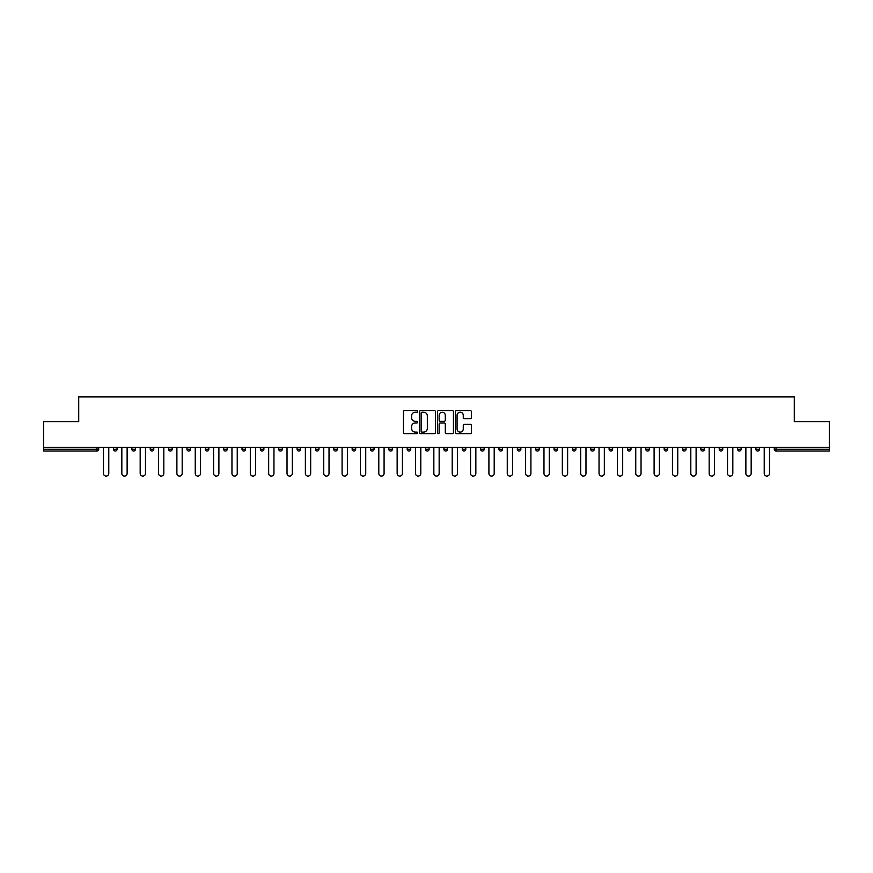 <?xml version="1.0" encoding="UTF-8"?>
<svg xmlns="http://www.w3.org/2000/svg" width="873" height="873" viewBox="0 0 873 873"><rect width="100%" height="100%" fill="white"/><g stroke="black" fill="none" stroke-linecap="round" stroke-linejoin="round"><path stroke-width="1.31" d="M417.676 411.401A0.808 0.808 0 0 0 416.868 410.594L404.592 410.594A1.157 1.157 0 0 0 403.446 411.75L403.446 432.539A1.157 1.157 0 0 0 404.592 433.695L416.868 433.695A0.808 0.808 0 0 0 417.676 432.888A0.808 0.808 0 0 0 416.868 432.08L415.275 432.08A3.699 3.699 0 0 1 411.587 428.381L411.587 426.646A3.699 3.699 0 0 1 415.275 422.958L416.868 422.958A0.808 0.808 0 0 0 417.676 422.15A0.808 0.808 0 0 0 416.868 421.343L415.275 421.343A3.699 3.699 0 0 1 411.587 417.643L411.587 415.908A3.699 3.699 0 0 1 415.275 412.22L416.868 412.22A0.808 0.808 0 0 0 417.676 411.401M470.252 418.734A1.157 1.157 0 0 0 471.409 417.589L471.409 411.75A1.157 1.157 0 0 0 470.252 410.594L456.623 410.594A1.157 1.157 0 0 0 455.466 411.75L455.466 432.539A1.157 1.157 0 0 0 456.623 433.695L470.252 433.695A1.157 1.157 0 0 0 471.409 432.539L471.409 425.5A1.157 1.157 0 0 0 470.252 424.343L464.414 424.343A1.157 1.157 0 0 0 463.268 425.5L463.268 428.992A3.088 3.088 0 0 1 460.18 432.08A3.088 3.088 0 0 1 457.081 428.992L457.081 415.308A3.088 3.088 0 0 1 460.18 412.22A3.088 3.088 0 0 1 463.268 415.308L463.268 417.589A1.157 1.157 0 0 0 464.414 418.734L470.252 418.734M43.65 447.38L43.65 421.615L78.712 421.615L78.712 396.909L794.288 396.909L794.288 421.615L829.35 421.615L829.35 447.38L43.65 447.38L43.65 449.268L96.947 449.268L96.947 447.38M435.485 411.75A1.157 1.157 0 0 0 434.339 410.594L420.71 410.594A1.157 1.157 0 0 0 419.553 411.75L419.553 432.539A1.157 1.157 0 0 0 420.71 433.695L434.339 433.695A1.157 1.157 0 0 0 435.485 432.539L435.485 411.75M438.661 410.594L452.29 410.594A1.157 1.157 0 0 1 453.447 411.75L453.447 432.539A1.157 1.157 0 0 1 452.29 433.695L446.463 433.695A1.157 1.157 0 0 1 445.306 432.539L445.306 424.114A1.157 1.157 0 0 0 444.15 422.958L440.287 422.958A1.157 1.157 0 0 0 439.13 424.114L439.13 432.888A0.808 0.808 0 0 1 438.322 433.695A0.808 0.808 0 0 1 437.515 432.888L437.515 411.75A1.157 1.157 0 0 1 438.661 410.594M98.714 447.38L98.714 449.268A1.768 1.768 0 0 1 96.947 451.035L43.65 451.035L43.65 449.268M829.35 447.38L829.35 451.035L776.053 451.035A1.768 1.768 0 0 1 774.286 449.268L774.286 447.38M113.534 447.38L113.534 449.268L113.534 447.38M96.947 451.035A1.768 1.768 0 0 0 98.714 449.268A1.768 1.768 0 0 1 96.947 451.035L96.947 449.268L98.714 449.268M115.301 451.035A1.768 1.768 0 0 1 113.534 449.268A1.768 1.768 0 0 0 115.301 451.035A1.768 1.768 0 0 0 117.069 449.268L117.069 447.38L117.069 449.268A1.768 1.768 0 0 1 115.301 451.035A1.768 1.768 0 0 1 113.534 449.268L117.069 449.268A1.768 1.768 0 0 1 115.301 451.035M131.888 447.38L131.888 449.268L131.888 447.38M135.424 447.38L135.424 449.268A1.768 1.768 0 0 1 133.656 451.035A1.768 1.768 0 0 1 131.888 449.268A1.768 1.768 0 0 0 133.656 451.035A1.768 1.768 0 0 0 135.424 449.268A1.768 1.768 0 0 1 133.656 451.035A1.768 1.768 0 0 1 131.888 449.268L135.424 449.268M150.243 447.38L150.243 449.268L150.243 447.38M153.779 447.38L153.779 449.268L153.779 447.38M168.598 449.268A1.768 1.768 0 0 0 170.366 451.035A1.768 1.768 0 0 0 172.134 449.268A1.768 1.768 0 0 1 170.366 451.035A1.768 1.768 0 0 0 172.134 449.268L172.134 447.38L172.134 449.268L168.598 449.268A1.768 1.768 0 0 0 170.366 451.035A1.768 1.768 0 0 1 168.598 449.268L168.598 447.38M186.953 447.38L186.953 449.268L186.953 447.38M190.489 447.38L190.489 449.268L190.489 447.38M208.833 447.38L208.833 449.268A1.768 1.768 0 0 1 207.076 451.035A1.768 1.768 0 0 1 205.308 449.268L205.308 447.38M225.43 451.035A1.768 1.768 0 0 0 227.187 449.268L227.187 447.38L227.187 449.268A1.768 1.768 0 0 1 225.43 451.035A1.768 1.768 0 0 1 223.663 449.268L223.663 447.38M242.017 447.38L242.017 449.268L242.017 447.38M245.542 447.38L245.542 449.268A1.768 1.768 0 0 1 243.785 451.035A1.768 1.768 0 0 1 242.017 449.268L245.542 449.268A1.768 1.768 0 0 1 243.785 451.035M263.897 447.38L263.897 449.268A1.768 1.768 0 0 1 262.14 451.035A1.768 1.768 0 0 1 260.372 449.268L260.372 447.38M280.495 451.035A1.768 1.768 0 0 0 282.252 449.268L282.252 447.38L282.252 449.268A1.768 1.768 0 0 1 280.495 451.035A1.768 1.768 0 0 1 278.727 449.268L278.727 447.38M300.607 447.38L300.607 449.268A1.768 1.768 0 0 1 298.839 451.035A1.768 1.768 0 0 1 297.082 449.268L297.082 447.38M315.437 447.38L315.437 449.268L315.437 447.38M318.961 447.38L318.961 449.268A1.768 1.768 0 0 1 317.194 451.035A1.768 1.768 0 0 1 315.437 449.268L318.961 449.268A1.768 1.768 0 0 1 317.194 451.035M337.316 447.38L337.316 449.268L333.792 449.268A1.768 1.768 0 0 0 335.548 451.035A1.768 1.768 0 0 1 333.792 449.268L333.792 447.38M353.903 451.035A1.768 1.768 0 0 0 355.671 449.268L355.671 447.38L355.671 449.268A1.768 1.768 0 0 1 353.903 451.035A1.768 1.768 0 0 1 352.146 449.268L352.146 447.38M374.026 447.38L374.026 449.268A1.768 1.768 0 0 1 372.258 451.035A1.768 1.768 0 0 1 370.49 449.268L370.49 447.38M388.845 447.38L388.845 449.268L388.845 447.38M392.381 447.38L392.381 449.268A1.768 1.768 0 0 1 390.613 451.035A1.768 1.768 0 0 1 388.845 449.268L392.381 449.268A1.768 1.768 0 0 1 390.613 451.035M410.736 447.38L410.736 449.268A1.768 1.768 0 0 1 408.968 451.035A1.768 1.768 0 0 1 407.2 449.268L407.2 447.38M425.555 449.268L429.09 449.268A1.768 1.768 0 0 1 427.323 451.035A1.768 1.768 0 0 0 429.09 449.268L429.09 447.38L429.09 449.268A1.768 1.768 0 0 1 427.323 451.035A1.768 1.768 0 0 1 425.555 449.268L425.555 447.38M447.445 447.38L447.445 449.268A1.768 1.768 0 0 1 445.677 451.035A1.768 1.768 0 0 1 443.91 449.268L443.91 447.38M462.264 447.38L462.264 449.268L462.264 447.38M465.8 447.38L465.8 449.268L465.8 447.38M480.619 447.38L480.619 449.268L480.619 447.38M484.155 447.38L484.155 449.268A1.768 1.768 0 0 1 482.387 451.035A1.768 1.768 0 0 1 480.619 449.268L484.155 449.268A1.768 1.768 0 0 1 482.387 451.035M498.974 447.38L498.974 449.268L498.974 447.38M502.51 447.38L502.51 449.268L502.51 447.38M517.329 447.38L517.329 449.268L517.329 447.38M520.854 447.38L520.854 449.268A1.768 1.768 0 0 1 519.097 451.035A1.768 1.768 0 0 1 517.329 449.268A1.768 1.768 0 0 0 519.097 451.035A1.768 1.768 0 0 0 520.854 449.268A1.768 1.768 0 0 1 519.097 451.035A1.768 1.768 0 0 1 517.329 449.268L520.854 449.268M539.208 447.38L539.208 449.268A1.768 1.768 0 0 1 537.452 451.035A1.768 1.768 0 0 1 535.684 449.268L535.684 447.38M557.563 447.38L557.563 449.268L554.039 449.268A1.768 1.768 0 0 0 555.806 451.035A1.768 1.768 0 0 1 554.039 449.268L554.039 447.38M575.918 447.38L575.918 449.268A1.768 1.768 0 0 1 574.161 451.035A1.768 1.768 0 0 1 572.393 449.268L572.393 447.38M590.748 447.38L590.748 449.268L590.748 447.38M594.273 447.38L594.273 449.268A1.768 1.768 0 0 1 592.505 451.035A1.768 1.768 0 0 1 590.748 449.268A1.768 1.768 0 0 0 592.505 451.035A1.768 1.768 0 0 1 590.748 449.268L594.273 449.268A1.768 1.768 0 0 1 592.505 451.035M612.628 447.38L612.628 449.268A1.768 1.768 0 0 1 610.86 451.035A1.768 1.768 0 0 1 609.103 449.268L609.103 447.38M630.983 447.38L630.983 449.268L627.458 449.268A1.768 1.768 0 0 0 629.215 451.035A1.768 1.768 0 0 1 627.458 449.268L627.458 447.38M649.337 447.38L649.337 449.268A1.768 1.768 0 0 1 647.57 451.035A1.768 1.768 0 0 1 645.813 449.268L645.813 447.38M667.692 447.38L667.692 449.268L664.167 449.268A1.768 1.768 0 0 0 665.924 451.035A1.768 1.768 0 0 1 664.167 449.268L664.167 447.38M686.047 447.38L686.047 449.268A1.768 1.768 0 0 1 684.279 451.035A1.768 1.768 0 0 1 682.511 449.268L682.511 447.38M704.402 447.38L704.402 449.268L700.866 449.268A1.768 1.768 0 0 0 702.634 451.035A1.768 1.768 0 0 1 700.866 449.268L700.866 447.38M722.757 447.38L722.757 449.268A1.768 1.768 0 0 1 720.989 451.035A1.768 1.768 0 0 1 719.221 449.268L719.221 447.38M741.112 447.38L741.112 449.268L737.576 449.268A1.768 1.768 0 0 0 739.344 451.035A1.768 1.768 0 0 1 737.576 449.268L737.576 447.38M759.466 447.38L759.466 449.268L755.931 449.268A1.768 1.768 0 0 0 757.699 451.035A1.768 1.768 0 0 1 755.931 449.268L755.931 447.38M152.011 451.035A1.768 1.768 0 0 1 150.243 449.268A1.768 1.768 0 0 0 152.011 451.035A1.768 1.768 0 0 0 153.779 449.268A1.768 1.768 0 0 1 152.011 451.035A1.768 1.768 0 0 1 150.243 449.268L153.779 449.268A1.768 1.768 0 0 1 152.011 451.035M188.721 451.035A1.768 1.768 0 0 1 186.953 449.268A1.768 1.768 0 0 0 188.721 451.035A1.768 1.768 0 0 0 190.489 449.268A1.768 1.768 0 0 1 188.721 451.035A1.768 1.768 0 0 1 186.953 449.268L190.489 449.268A1.768 1.768 0 0 1 188.721 451.035M335.548 451.035A1.768 1.768 0 0 0 337.316 449.268A1.768 1.768 0 0 1 335.548 451.035A1.768 1.768 0 0 1 333.792 449.268M464.032 451.035A1.768 1.768 0 0 1 462.264 449.268L465.8 449.268A1.768 1.768 0 0 1 464.032 451.035A1.768 1.768 0 0 0 465.8 449.268A1.768 1.768 0 0 1 464.032 451.035M500.742 451.035A1.768 1.768 0 0 1 498.974 449.268A1.768 1.768 0 0 0 500.742 451.035A1.768 1.768 0 0 0 502.51 449.268A1.768 1.768 0 0 1 500.742 451.035A1.768 1.768 0 0 1 498.974 449.268L502.51 449.268M555.806 451.035A1.768 1.768 0 0 0 557.563 449.268A1.768 1.768 0 0 1 555.806 451.035A1.768 1.768 0 0 1 554.039 449.268M629.215 451.035A1.768 1.768 0 0 0 630.983 449.268A1.768 1.768 0 0 1 629.215 451.035A1.768 1.768 0 0 1 627.458 449.268M667.692 449.268A1.768 1.768 0 0 1 665.924 451.035A1.768 1.768 0 0 0 667.692 449.268A1.768 1.768 0 0 1 665.924 451.035A1.768 1.768 0 0 1 664.167 449.268M702.634 451.035A1.768 1.768 0 0 0 704.402 449.268A1.768 1.768 0 0 1 702.634 451.035A1.768 1.768 0 0 1 700.866 449.268M720.989 451.035A1.768 1.768 0 0 0 722.757 449.268A1.768 1.768 0 0 1 720.989 451.035M739.344 451.035A1.768 1.768 0 0 0 741.112 449.268A1.768 1.768 0 0 1 739.344 451.035A1.768 1.768 0 0 1 737.576 449.268M757.699 451.035A1.768 1.768 0 0 0 759.466 449.268A1.768 1.768 0 0 1 757.699 451.035A1.768 1.768 0 0 1 755.931 449.268M776.053 447.38L776.053 451.035A1.768 1.768 0 0 1 774.286 449.268L829.35 449.268M421.975 412.22A0.808 0.808 0 0 0 421.168 413.027L421.168 431.273A0.808 0.808 0 0 0 421.975 432.08L423.656 432.08A3.699 3.699 0 0 0 427.344 428.381L427.344 415.908A3.699 3.699 0 0 0 423.656 412.22L421.975 412.22M445.306 415.362A3.088 3.088 0 0 0 442.218 412.274A3.088 3.088 0 0 0 439.13 415.362L439.13 420.186A1.157 1.157 0 0 0 440.287 421.343L444.15 421.343A1.157 1.157 0 0 0 445.306 420.186L445.306 415.362M103.472 473.439L103.472 447.38L103.472 473.439A2.652 2.652 0 0 0 106.124 476.091A2.652 2.652 0 0 0 108.776 473.439L108.776 447.38M121.827 473.439L121.827 447.38L121.827 473.439A2.652 2.652 0 0 0 124.479 476.091A2.652 2.652 0 0 0 127.131 473.439L127.131 447.38M140.182 473.439L140.182 447.38L140.182 473.439A2.652 2.652 0 0 0 142.834 476.091A2.652 2.652 0 0 0 145.485 473.439L145.485 447.38M158.537 473.439L158.537 447.38L158.537 473.439A2.652 2.652 0 0 0 161.189 476.091A2.652 2.652 0 0 0 163.829 473.439L163.829 447.38M176.892 473.439L176.892 447.38L176.892 473.439A2.652 2.652 0 0 0 179.543 476.091A2.652 2.652 0 0 0 182.184 473.439L182.184 447.38M195.246 473.439L195.246 447.38L195.246 473.439A2.652 2.652 0 0 0 197.898 476.091A2.652 2.652 0 0 0 200.539 473.439L200.539 447.38M213.601 473.439L213.601 447.38L213.601 473.439A2.652 2.652 0 0 0 216.253 476.091A2.652 2.652 0 0 0 218.894 473.439L218.894 447.38M231.956 473.439L231.956 447.38L231.956 473.439A2.652 2.652 0 0 0 234.608 476.091A2.652 2.652 0 0 0 237.249 473.439L237.249 447.38M250.311 473.439L250.311 447.38L250.311 473.439A2.652 2.652 0 0 0 252.963 476.091A2.652 2.652 0 0 0 255.603 473.439L255.603 447.38M268.666 473.439L268.666 447.38L268.666 473.439A2.652 2.652 0 0 0 271.317 476.091A2.652 2.652 0 0 0 273.958 473.439L273.958 447.38M287.021 473.439L287.021 447.38L287.021 473.439A2.652 2.652 0 0 0 289.661 476.091A2.652 2.652 0 0 0 292.313 473.439L292.313 447.38M305.375 473.439L305.375 447.38L305.375 473.439A2.652 2.652 0 0 0 308.016 476.091A2.652 2.652 0 0 0 310.668 473.439L310.668 447.38M323.73 473.439L323.73 447.38L323.73 473.439A2.652 2.652 0 0 0 326.371 476.091A2.652 2.652 0 0 0 329.023 473.439L329.023 447.38M342.085 473.439L342.085 447.38L342.085 473.439A2.652 2.652 0 0 0 344.726 476.091A2.652 2.652 0 0 0 347.378 473.439L347.378 447.38M360.44 473.439L360.44 447.38L360.44 473.439A2.652 2.652 0 0 0 363.081 476.091A2.652 2.652 0 0 0 365.732 473.439L365.732 447.38M378.795 473.439L378.795 447.38L378.795 473.439A2.652 2.652 0 0 0 381.436 476.091A2.652 2.652 0 0 0 384.087 473.439L384.087 447.38M397.15 473.439L397.15 447.38L397.15 473.439A2.652 2.652 0 0 0 399.79 476.091A2.652 2.652 0 0 0 402.442 473.439L402.442 447.38M415.493 473.439L415.493 447.38L415.493 473.439A2.652 2.652 0 0 0 418.145 476.091A2.652 2.652 0 0 0 420.797 473.439L420.797 447.38M433.848 473.439L433.848 447.38L433.848 473.439A2.652 2.652 0 0 0 436.5 476.091A2.652 2.652 0 0 0 439.152 473.439L439.152 447.38M452.203 473.439L452.203 447.38L452.203 473.439A2.652 2.652 0 0 0 454.855 476.091A2.652 2.652 0 0 0 457.507 473.439L457.507 447.38M470.558 473.439L470.558 447.38L470.558 473.439A2.652 2.652 0 0 0 473.21 476.091A2.652 2.652 0 0 0 475.85 473.439L475.85 447.38M488.913 473.439L488.913 447.38L488.913 473.439A2.652 2.652 0 0 0 491.564 476.091A2.652 2.652 0 0 0 494.205 473.439L494.205 447.38M507.268 473.439L507.268 447.38L507.268 473.439A2.652 2.652 0 0 0 509.919 476.091A2.652 2.652 0 0 0 512.56 473.439L512.56 447.38M525.622 473.439L525.622 447.38L525.622 473.439A2.652 2.652 0 0 0 528.274 476.091A2.652 2.652 0 0 0 530.915 473.439L530.915 447.38M543.977 473.439L543.977 447.38L543.977 473.439A2.652 2.652 0 0 0 546.629 476.091A2.652 2.652 0 0 0 549.27 473.439L549.27 447.38M562.332 473.439L562.332 447.38L562.332 473.439A2.652 2.652 0 0 0 564.984 476.091A2.652 2.652 0 0 0 567.625 473.439L567.625 447.38M580.687 473.439L580.687 447.38L580.687 473.439A2.652 2.652 0 0 0 583.339 476.091A2.652 2.652 0 0 0 585.979 473.439L585.979 447.38M599.042 473.439L599.042 447.38L599.042 473.439A2.652 2.652 0 0 0 601.683 476.091A2.652 2.652 0 0 0 604.334 473.439L604.334 447.38M617.397 473.439L617.397 447.38L617.397 473.439A2.652 2.652 0 0 0 620.037 476.091A2.652 2.652 0 0 0 622.689 473.439L622.689 447.38M635.751 473.439L635.751 447.38L635.751 473.439A2.652 2.652 0 0 0 638.392 476.091A2.652 2.652 0 0 0 641.044 473.439L641.044 447.38M654.106 473.439L654.106 447.38L654.106 473.439A2.652 2.652 0 0 0 656.747 476.091A2.652 2.652 0 0 0 659.399 473.439L659.399 447.38M672.461 473.439L672.461 447.38L672.461 473.439A2.652 2.652 0 0 0 675.102 476.091A2.652 2.652 0 0 0 677.754 473.439L677.754 447.38M690.816 473.439L690.816 447.38L690.816 473.439A2.652 2.652 0 0 0 693.457 476.091A2.652 2.652 0 0 0 696.108 473.439L696.108 447.38M709.171 473.439L709.171 447.38L709.171 473.439A2.652 2.652 0 0 0 711.811 476.091A2.652 2.652 0 0 0 714.463 473.439L714.463 447.38M727.515 473.439L727.515 447.38L727.515 473.439A2.652 2.652 0 0 0 730.166 476.091A2.652 2.652 0 0 0 732.818 473.439L732.818 447.38M745.869 473.439L745.869 447.38L745.869 473.439A2.652 2.652 0 0 0 748.521 476.091A2.652 2.652 0 0 0 751.173 473.439L751.173 447.38M764.224 473.439L764.224 447.38L764.224 473.439A2.652 2.652 0 0 0 766.876 476.091A2.652 2.652 0 0 0 769.528 473.439L769.528 447.38M207.076 451.035A1.768 1.768 0 0 0 208.833 449.268L205.308 449.268M227.187 449.268L223.663 449.268M262.14 451.035A1.768 1.768 0 0 0 263.897 449.268L260.372 449.268M282.252 449.268L278.727 449.268M298.839 451.035A1.768 1.768 0 0 0 300.607 449.268L297.082 449.268M355.671 449.268L352.146 449.268M372.258 451.035A1.768 1.768 0 0 0 374.026 449.268L370.49 449.268M408.968 451.035A1.768 1.768 0 0 0 410.736 449.268L407.2 449.268M445.677 451.035A1.768 1.768 0 0 0 447.445 449.268L443.91 449.268M537.452 451.035A1.768 1.768 0 0 0 539.208 449.268L535.684 449.268M574.161 451.035A1.768 1.768 0 0 0 575.918 449.268L572.393 449.268M610.86 451.035A1.768 1.768 0 0 0 612.628 449.268L609.103 449.268M647.57 451.035A1.768 1.768 0 0 0 649.337 449.268L645.813 449.268M684.279 451.035A1.768 1.768 0 0 0 686.047 449.268L682.511 449.268M722.757 449.268L719.221 449.268M776.053 451.035A1.768 1.768 0 0 1 774.286 449.268"/></g></svg>
